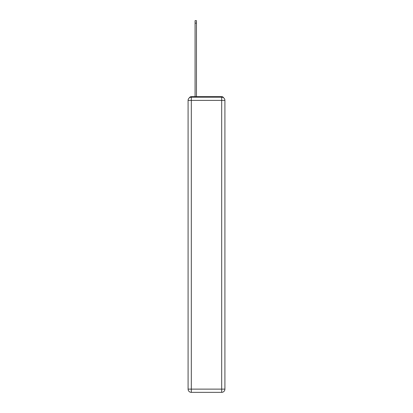 <?xml version="1.0" encoding="UTF-8"?>
<svg xmlns="http://www.w3.org/2000/svg" width="413" height="413" viewBox="0 0 413 413"><rect width="100%" height="100%" fill="white"/><g stroke="black" fill="none" stroke-linecap="round" stroke-linejoin="round"><path stroke-width="0.62" d="M223.598 97.804A2.148 2.148 0 0 0 221.688 96.642L191.312 96.642A2.148 2.148 0 0 0 189.402 97.804M191.312 96.642L195.07 96.642L195.07 20.65L196.464 20.65L196.464 96.642L198.126 96.642M214.874 96.642L221.688 96.642M221.688 392.35A3.221 3.221 0 0 0 224.909 389.129L224.909 100.4A3.221 3.221 0 0 0 221.688 97.179L191.312 97.179A3.221 3.221 0 0 0 188.091 100.4L191.312 100.4L191.312 389.129L221.688 389.129L221.688 100.4L191.312 100.4L191.312 97.179A3.221 3.221 0 0 0 188.091 100.4L188.091 389.129A3.221 3.221 0 0 0 191.312 392.35L191.312 389.129L188.091 389.129A3.221 3.221 0 0 0 191.312 392.35L221.688 392.35A3.221 3.221 0 0 0 224.909 389.129A3.221 3.221 0 0 1 221.688 392.35L221.688 389.129L224.909 389.129M224.909 100.4A3.221 3.221 0 0 0 221.688 97.179L221.688 100.4L224.909 100.4M195.07 23.118L196.464 23.118"/></g></svg>
